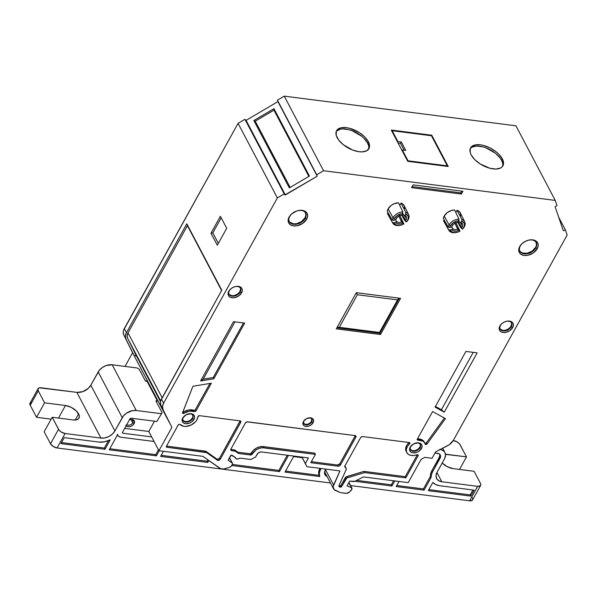 <?xml version="1.0" encoding="UTF-8"?>
<svg xmlns="http://www.w3.org/2000/svg" width="597" height="597" viewBox="0 0 597 597"><rect width="100%" height="100%" fill="white"/><g stroke="black" fill="none" stroke-linecap="round" stroke-linejoin="round"><path stroke-width="0.9" d="M392.214 220.002L387.274 211.353L392.214 220.002A9.015 6.112 -27.8 0 1 393.027 217.741L388.132 208.816A9.254 6.276 152.2 0 0 387.274 211.353L392.214 220.002L393.699 220.383A7.865 5.336 -27.8 0 1 394.371 218.592L393.027 217.741L388.132 208.816L391.139 205.443L393.945 203.808L398.483 202.786L402.856 211.875A9.015 6.112 152.2 0 0 393.027 217.741L388.132 208.816A9.254 6.276 152.2 0 0 387.274 211.353L388.132 208.816A9.254 6.276 152.2 0 1 398.483 202.786L402.856 211.875A9.015 6.112 152.2 0 0 393.027 217.741A9.015 6.112 -27.8 0 0 392.214 220.002L393.699 220.383A7.865 5.336 -27.8 0 1 394.371 218.592L393.027 217.741A9.015 6.112 -27.8 0 0 392.214 220.002L393.699 220.383L395.527 219.83A5.977 4.052 -27.8 0 1 397.214 217.204A5.977 4.052 -27.8 0 1 401.288 215.054A5.977 4.052 -27.8 0 1 401.915 214.95L402.729 213.48L400.259 213.98L396.789 215.83L394.371 218.592L393.027 217.741A9.015 6.112 152.2 0 1 402.856 211.875L402.729 213.48A7.865 5.336 152.2 0 0 394.371 218.592A7.865 5.336 -27.8 0 0 393.699 220.383L395.527 219.83L396.386 218.136L398.811 216.017L401.915 214.95L402.856 211.875L402.729 213.48A7.865 5.336 152.2 0 0 394.371 218.592M448.302 227.188L443.362 218.532L448.302 227.188A9.015 6.112 -27.8 0 1 449.116 224.927L444.22 216.002A9.254 6.276 152.2 0 0 443.362 218.532L448.302 227.188L449.787 227.561A7.865 5.336 -27.8 0 1 450.459 225.77L449.116 224.927L444.22 216.002L447.228 212.622L451.548 210.442L454.571 209.965L458.944 219.062A9.015 6.112 152.2 0 0 449.116 224.927L444.22 216.002A9.254 6.276 152.2 0 0 443.362 218.532L444.22 216.002A9.254 6.276 152.2 0 1 454.571 209.965L458.944 219.062A9.015 6.112 152.2 0 0 449.116 224.927A9.015 6.112 -27.8 0 0 448.302 227.188L449.787 227.561L451.616 227.009A5.977 4.052 -27.8 0 1 453.302 224.39A5.977 4.052 -27.8 0 1 457.377 222.241A5.977 4.052 -27.8 0 1 457.996 222.136L458.817 220.666L456.339 221.159L452.877 223.017L450.459 225.77L449.116 224.927A9.015 6.112 -27.8 0 0 448.302 227.188L449.787 227.561A7.865 5.336 -27.8 0 1 450.459 225.77L449.116 224.927A9.015 6.112 152.2 0 1 458.944 219.062L458.817 220.666A7.865 5.336 152.2 0 0 450.459 225.77A7.865 5.336 -27.8 0 0 449.787 227.561L451.616 227.009L453.153 224.532L454.899 223.203L457.996 222.136L458.944 219.062L458.817 220.666A7.865 5.336 152.2 0 0 450.459 225.77M289.761 222.114L293.411 223.83L296.664 223.681L301.545 221.577L304.977 217.905A9.186 6.231 152.2 0 1 296.776 223.659A9.186 6.231 152.2 0 1 289.142 221.248A9.186 6.231 152.2 0 0 296.776 223.659A9.186 6.231 152.2 0 0 304.977 217.905L305.239 218.368A9.209 6.246 152.2 0 1 293.642 224.3A9.209 6.246 152.2 0 1 289.724 216.375A9.209 6.246 -27.8 0 1 291.493 214.084L289.724 216.375A9.209 6.246 152.2 0 0 293.642 224.3A9.209 6.246 152.2 0 0 305.239 218.368L306.604 219.241A10.365 7.03 -27.8 0 1 293.56 225.912A10.365 7.03 -27.8 0 1 289.149 217.002L289.724 216.375A9.209 6.246 152.2 0 0 289.247 221.487A9.209 6.246 152.2 0 0 296.836 224.166A9.209 6.246 152.2 0 0 305.239 218.368L306.604 219.241L302.731 223.382L297.224 225.748L293.56 225.912L290.545 224.89L288.657 222.838L288.164 220.069L289.724 216.375A9.209 6.246 -27.8 0 1 291.493 214.084L296.619 211.017L300.41 210.256L303.813 210.696L305.209 211.345L307.104 213.398L307.589 216.174L306.604 219.241A10.365 7.03 -27.8 0 1 293.56 225.912A10.365 7.03 -27.8 0 1 289.149 217.002A10.365 7.03 -27.8 0 1 291.321 214.241A10.365 7.03 -27.8 0 1 298.388 210.525A10.365 7.03 -27.8 0 1 306.604 219.241L304.977 217.905L305.858 215.189L305.418 212.733M520.308 245.912A9.209 6.246 152.2 0 0 524.226 253.837A9.209 6.246 152.2 0 0 535.822 247.897L537.181 248.77A10.365 7.03 -27.8 0 1 524.136 255.449A10.365 7.03 -27.8 0 1 519.733 246.539L520.308 245.912A9.209 6.246 152.2 0 0 519.823 251.016A9.209 6.246 152.2 0 0 527.42 253.703A9.209 6.246 152.2 0 0 535.822 247.897L537.181 248.77L533.315 252.912L527.808 255.285L524.136 255.449L521.129 254.426L519.233 252.374L518.741 249.606L520.308 245.912A9.209 6.246 -27.8 0 1 522.077 243.613A9.209 6.246 -27.8 0 0 520.308 245.912A9.209 6.246 152.2 0 0 524.226 253.837A9.209 6.246 152.2 0 0 535.822 247.897L537.181 248.77A10.365 7.03 -27.8 0 1 524.136 255.449A10.365 7.03 -27.8 0 1 519.733 246.539A10.365 7.03 -27.8 0 1 521.905 243.777A10.365 7.03 -27.8 0 1 528.972 240.054A10.365 7.03 -27.8 0 1 537.181 248.77L538.173 245.703L537.681 242.934L535.785 240.882L532.778 239.86L529.114 240.024L525.345 241.352L522.047 243.643L520.308 245.912A9.209 6.246 -27.8 0 1 522.077 243.613M183.324 417.37A5.515 3.739 152.2 0 0 185.667 422.109A5.515 3.739 152.2 0 0 192.6 418.557L193.965 419.43A6.664 4.515 -27.8 0 1 185.577 423.721A6.664 4.515 -27.8 0 1 182.749 417.997L183.324 417.37A5.515 3.739 152.2 0 0 183.033 420.43A5.515 3.739 152.2 0 0 187.577 422.027A5.515 3.739 152.2 0 0 192.6 418.557L193.965 419.43L191.473 422.094L189.159 423.28L185.577 423.721L183.645 423.064L182.428 421.751L182.107 419.967L183.324 417.37A5.515 3.739 -27.8 0 1 184.316 416.057A5.515 3.739 -27.8 0 0 183.324 417.37A5.515 3.739 152.2 0 0 185.667 422.109A5.515 3.739 152.2 0 0 192.6 418.557L193.965 419.43A6.664 4.515 -27.8 0 1 185.577 423.721A6.664 4.515 -27.8 0 1 182.749 417.997A6.664 4.515 -27.8 0 1 184.145 416.221A6.664 4.515 -27.8 0 1 188.682 413.825A6.664 4.515 -27.8 0 1 193.965 419.43L194.6 417.46L194.286 415.676L193.07 414.363L191.13 413.706L186.354 414.661L183.324 417.37A5.515 3.739 -27.8 0 1 184.316 416.057M410.788 446.504A5.515 3.739 152.2 0 0 413.131 451.242A5.515 3.739 152.2 0 0 420.064 447.698L421.43 448.571A6.664 4.515 -27.8 0 1 413.042 452.862A6.664 4.515 -27.8 0 1 410.214 447.131L410.788 446.504A5.515 3.739 152.2 0 0 410.497 449.563A5.515 3.739 152.2 0 0 415.042 451.168A5.515 3.739 152.2 0 0 420.064 447.698L421.43 448.571L418.937 451.228L416.624 452.414L413.042 452.862L411.109 452.205L409.893 450.884L409.572 449.101L410.788 446.504A5.515 3.739 -27.8 0 1 411.781 445.19A5.515 3.739 -27.8 0 0 410.788 446.504A5.515 3.739 152.2 0 0 413.131 451.242A5.515 3.739 152.2 0 0 420.064 447.698L421.43 448.571A6.664 4.515 -27.8 0 1 413.042 452.862A6.664 4.515 -27.8 0 1 410.214 447.131A6.664 4.515 -27.8 0 1 411.609 445.355A6.664 4.515 -27.8 0 1 416.146 442.967A6.664 4.515 -27.8 0 1 421.43 448.571L422.064 446.593L421.751 444.817L420.534 443.496L418.594 442.84L413.818 443.795L410.788 446.504A5.515 3.739 -27.8 0 1 411.781 445.19M229.397 290.649A6.433 4.366 152.2 0 0 232.136 296.187A6.433 4.366 152.2 0 0 240.233 292.037L241.584 292.881A7.589 5.142 -27.8 0 1 232.032 297.769A7.589 5.142 -27.8 0 1 228.808 291.246L229.397 290.649A6.433 4.366 152.2 0 0 229.091 294.284A6.433 4.366 152.2 0 0 234.412 296.082A6.433 4.366 152.2 0 0 240.233 292.037L241.584 292.881L238.748 295.918L234.718 297.649L232.032 297.769L229.83 297.022L228.442 295.522L228.084 293.493L229.397 290.649A6.433 4.366 -27.8 0 1 231.069 288.642A6.433 4.366 -27.8 0 0 229.397 290.649A6.433 4.366 152.2 0 0 232.136 296.187A6.433 4.366 152.2 0 0 240.233 292.037L241.584 292.881A7.589 5.142 -27.8 0 1 232.032 297.769A7.589 5.142 -27.8 0 1 228.808 291.246A7.589 5.142 -27.8 0 1 230.927 288.761A7.589 5.142 -27.8 0 1 234.882 286.672A7.589 5.142 -27.8 0 1 241.584 292.881L242.307 290.635L241.949 288.612L240.561 287.105L238.36 286.359L235.673 286.478L232.92 287.455L230.509 289.127L229.397 290.649A6.433 4.366 -27.8 0 1 231.069 288.642M304.015 420.93A4.589 3.112 152.2 0 0 305.97 424.877A4.589 3.112 152.2 0 0 311.738 421.922L313.089 422.766A5.739 3.888 -27.8 0 1 305.865 426.459A5.739 3.888 -27.8 0 1 303.433 421.527L304.015 420.93A4.589 3.112 152.2 0 0 303.798 423.519A4.589 3.112 152.2 0 0 307.589 424.803A4.589 3.112 152.2 0 0 311.738 421.922L313.089 422.766L310.947 425.057L308.955 426.079L305.865 426.459L304.201 425.9L303.157 424.758L303.06 422.385L304.015 420.93A4.589 3.112 -27.8 0 1 305.171 419.534A4.589 3.112 -27.8 0 0 304.015 420.93A4.589 3.112 152.2 0 0 305.97 424.877A4.589 3.112 152.2 0 0 311.738 421.922L313.089 422.766A5.739 3.888 -27.8 0 1 305.865 426.459A5.739 3.888 -27.8 0 1 303.433 421.527A5.739 3.888 -27.8 0 1 305.03 419.646A5.739 3.888 -27.8 0 1 308.022 418.072A5.739 3.888 -27.8 0 1 313.089 422.766L313.634 421.072L313.365 419.534L312.313 418.4L310.649 417.833L306.537 418.661L304.015 420.93A4.589 3.112 -27.8 0 1 305.171 419.534M500.487 325.372A6.433 4.366 152.2 0 0 503.219 330.91A6.433 4.366 152.2 0 0 511.323 326.76L512.674 327.604A7.589 5.142 -27.8 0 1 503.122 332.492A7.589 5.142 -27.8 0 1 499.898 325.969L500.487 325.372A6.433 4.366 152.2 0 0 500.182 329.007A6.433 4.366 152.2 0 0 505.502 330.805A6.433 4.366 152.2 0 0 511.323 326.76L512.674 327.604L509.838 330.641L505.808 332.372L503.122 332.492L500.92 331.745L499.532 330.245L499.174 328.216L500.487 325.372A6.433 4.366 -27.8 0 1 502.159 323.365A6.433 4.366 -27.8 0 0 500.487 325.372A6.433 4.366 152.2 0 0 503.219 330.91A6.433 4.366 152.2 0 0 511.323 326.76L512.674 327.604A7.589 5.142 -27.8 0 1 503.122 332.492A7.589 5.142 -27.8 0 1 499.898 325.969A7.589 5.142 -27.8 0 1 502.017 323.484A7.589 5.142 -27.8 0 1 505.972 321.395A7.589 5.142 -27.8 0 1 512.674 327.604L513.398 325.358L513.039 323.335L511.651 321.828L509.45 321.082L506.763 321.201L504.002 322.179L501.592 323.85L500.487 325.372A6.433 4.366 -27.8 0 1 502.159 323.365M344.79 466.376L345.275 467.302A3.701 2.507 -27.8 0 1 346.051 468.07A3.701 2.507 -27.8 0 1 346.021 469.951L346.185 468.406L345.275 467.302A1.851 1.254 -27.8 0 1 344.879 466.921A1.851 1.254 -27.8 0 1 344.962 465.854L360.521 437.788A1.851 1.254 -27.8 0 1 362.849 436.594L409.4 442.556A1.112 0.754 -27.8 0 1 409.87 443.511L409.363 442.549L409.87 443.511A1.112 0.754 -27.8 0 1 409.609 443.825L408.975 442.623A1.112 0.754 152.2 0 0 409.087 442.511A1.112 0.754 152.2 0 1 408.975 442.623A1.112 0.754 152.2 0 0 409.087 442.511M166.503 446.093L205.532 451.16L216.741 458.996L218.286 459.1L219.659 458.018L220.293 459.22L240.681 422.437A1.851 1.254 -27.8 0 0 240.763 421.37A1.851 1.254 -27.8 0 0 239.897 420.848L199.405 415.661A1.112 0.754 -27.8 0 0 197.905 416.713L199.405 415.661A1.112 0.754 -27.8 0 0 197.905 416.713A10.179 6.903 -27.8 0 1 196.92 419.81A10.179 6.903 -27.8 0 1 188.645 425.982A10.179 6.903 -27.8 0 1 180.055 424.46L183.682 426.303L186.077 426.422L191.182 425.019L195.48 421.818L196.92 419.81L197.905 416.713A10.179 6.903 -27.8 0 1 196.92 419.81A10.179 6.903 -27.8 0 1 188.645 425.982A10.179 6.903 -27.8 0 1 180.055 424.46A1.112 0.754 -27.8 0 0 178.219 424.967L179.122 424.288L180.055 424.46A1.112 0.754 -27.8 0 0 178.219 424.967L166.384 446.302A1.112 0.754 -27.8 0 0 166.339 446.944L166.384 446.302A1.112 0.754 -27.8 0 0 166.861 447.257L166.369 446.332L166.861 447.257A1.112 0.754 -27.8 0 1 166.339 446.944L166.861 447.257L166.369 446.332M520.345 251.643L522.562 253.038L527.248 253.218L532.128 251.113L535.561 247.442A9.186 6.231 152.2 0 1 527.36 253.188A9.186 6.231 152.2 0 1 519.718 250.785A9.186 6.231 152.2 0 0 527.36 253.188A9.186 6.231 152.2 0 0 535.561 247.442L535.822 247.897L536.434 244.725L536.002 242.263M182.839 420.012L184.577 421.445L187.376 421.549L190.294 420.295L192.338 418.101A5.485 3.724 152.2 0 1 187.518 421.519A5.485 3.724 152.2 0 1 182.936 420.184A5.485 3.724 152.2 0 0 187.518 421.519A5.485 3.724 152.2 0 0 192.338 418.101L192.6 418.557L192.861 416.475L192.607 415.012M410.303 449.145L412.042 450.578L414.84 450.683L417.758 449.429L419.803 447.235A5.485 3.724 152.2 0 1 414.982 450.653A5.485 3.724 152.2 0 1 410.4 449.325A5.485 3.724 152.2 0 0 414.982 450.653A5.485 3.724 152.2 0 0 419.803 447.235L420.064 447.698L420.333 445.616L420.072 444.146M229.33 294.493L231.882 295.694L234.158 295.59L237.569 294.12L239.972 291.552A6.425 4.358 152.2 0 1 234.352 295.552A6.425 4.358 152.2 0 1 228.979 294.03A6.425 4.358 152.2 0 0 234.352 295.552A6.425 4.358 152.2 0 0 239.972 291.552L240.546 288.754M303.552 423.027L305.007 424.221L307.336 424.31L309.768 423.266L311.477 421.437A4.575 3.104 152.2 0 1 307.53 424.273A4.575 3.104 152.2 0 1 303.694 423.266A4.575 3.104 152.2 0 0 307.53 424.273A4.575 3.104 152.2 0 0 311.477 421.437L311.694 418.863M500.42 329.216L502.972 330.417L505.249 330.313L508.659 328.843L511.062 326.275A6.425 4.358 152.2 0 1 505.443 330.275A6.425 4.358 152.2 0 1 500.07 328.753A6.425 4.358 152.2 0 0 505.443 330.275A6.425 4.358 152.2 0 0 511.062 326.275L511.636 323.477M502.487 162.548L501.547 160.242A18.507 9.448 29 0 1 502.48 166.488A18.507 9.448 29 0 0 501.547 160.242L502.316 158.847A18.507 9.448 -151 0 1 502.92 165.824A18.507 9.448 -151 0 1 487.667 167.585A18.507 9.448 -151 0 1 471.16 154.862A18.507 9.448 -151 0 1 470.555 147.884A18.507 9.448 -151 0 1 485.809 146.123A18.507 9.448 -151 0 1 502.316 158.847L498.711 154.093L496.174 151.832L490.122 147.959L483.563 145.444L480.398 144.825L474.921 144.974L471.242 146.937L470.264 148.511L470.22 152.548L471.16 154.862L474.772 159.615L480.204 163.951L489.913 168.264L495.995 169.048L500.667 167.966L502.241 166.772L503.562 163.302L502.316 158.847A18.507 9.448 -151 0 1 493.077 168.884A18.507 9.448 -151 0 1 471.16 154.862A18.507 9.448 -151 0 1 480.398 144.825A18.507 9.448 -151 0 1 502.316 158.847L501.547 160.242L500.01 157.854L495.398 153.22L486.077 147.892L482.794 146.832L476.712 146.056L472.04 147.131L470.473 148.325M368.498 145.392L367.565 143.079A18.507 9.448 29 0 1 368.491 149.325A18.507 9.448 29 0 0 367.565 143.079L368.334 141.69A18.507 9.448 -151 0 1 368.939 148.66A18.507 9.448 -151 0 1 353.685 150.422A18.507 9.448 -151 0 1 337.171 137.698A18.507 9.448 -151 0 1 336.566 130.721A18.507 9.448 -151 0 1 351.827 128.967A18.507 9.448 -151 0 1 368.334 141.69L364.722 136.929L359.29 132.594L349.573 128.28L346.417 127.661L340.939 127.81L337.253 129.773L336.275 131.347L336.238 135.392L338.708 140.086L343.32 144.72L352.648 150.048L359.088 151.728L362.006 151.884L366.677 150.802L369.23 148.034L369.573 146.138L368.334 141.69A18.507 9.448 -151 0 1 359.088 151.728A18.507 9.448 -151 0 1 337.171 137.698A18.507 9.448 -151 0 1 346.417 127.661A18.507 9.448 -151 0 1 368.334 141.69L367.565 143.079L363.954 138.325L361.416 136.056L352.088 130.736L348.805 129.676L342.723 128.892L340.163 129.206L336.484 131.168M562.575 228.532L555.068 206.674L557.008 205.547L555.247 200.413L515.95 125.818L284.247 96.139L515.95 125.818L555.247 200.413L323.544 170.735L284.247 96.139L515.95 125.818L555.247 200.413L323.544 170.735L316.701 174.764L277.404 100.169L284.247 96.139L277.404 100.169L284.247 96.139L323.544 170.735L316.701 174.764L277.404 100.169L317.216 176.212L278.105 101.423M397.393 217.039A4.843 3.284 152.2 0 0 396.527 218.181A4.843 3.284 152.2 0 1 397.393 217.039A4.843 3.284 152.2 0 0 396.527 218.181A4.843 3.284 -27.8 0 0 396.259 218.771L395.527 219.83L396.259 218.771A4.843 3.284 -27.8 0 1 396.527 218.181A4.843 3.284 -27.8 0 0 396.259 218.771L395.527 219.83A5.977 4.052 -27.8 0 1 401.915 214.95L402.729 213.48M398.714 216.077L401.624 221.868A4.843 3.284 -27.8 0 1 396.468 221.211L395.677 219.614M402.132 214.562L404.684 219.226A4.843 3.284 152.2 0 0 404.87 216.398A4.843 3.284 152.2 0 0 403.945 215.48L404.841 215.33A5.977 4.052 -27.8 0 1 406.027 220.084A5.977 4.052 -27.8 0 1 405.333 221.084L406.348 222.002L407.273 220.838L408.311 218.398L408.117 216.129L405.654 213.86L404.841 215.33L406.52 217.278L406.55 218.644L406.027 220.084L404.684 219.226A4.843 3.284 152.2 0 0 403.945 215.48L404.841 215.33A5.977 4.052 -27.8 0 1 406.027 220.084L404.684 219.226L402.132 214.562L404.684 219.226A4.843 3.284 -27.8 0 1 404.311 219.8L401.617 215.002M453.481 224.226A4.843 3.284 152.2 0 0 452.616 225.367A4.843 3.284 152.2 0 1 453.481 224.226A4.843 3.284 152.2 0 0 452.616 225.367A4.843 3.284 -27.8 0 0 452.347 225.957L451.616 227.009L452.347 225.957A4.843 3.284 -27.8 0 1 452.616 225.367A4.843 3.284 -27.8 0 0 452.347 225.957L451.616 227.009A5.977 4.052 -27.8 0 1 457.996 222.136L458.817 220.666M454.802 223.256L457.712 229.054A4.843 3.284 -27.8 0 1 452.556 228.39L451.765 226.8M458.22 221.748L460.772 226.412A4.843 3.284 152.2 0 0 460.951 223.584A4.843 3.284 152.2 0 0 460.026 222.666L460.929 222.509A5.977 4.052 -27.8 0 1 462.108 227.263A5.977 4.052 -27.8 0 1 461.414 228.263L462.436 229.181L463.362 228.024L464.391 225.584L464.205 223.315L461.742 221.039L460.929 222.509L462.608 224.465L462.638 225.823L462.108 227.263L460.772 226.412A4.843 3.284 152.2 0 0 460.026 222.666L460.929 222.509A5.977 4.052 -27.8 0 1 462.108 227.263L460.772 226.412L458.22 221.748L460.772 226.412A4.843 3.284 -27.8 0 1 460.399 226.987L457.705 222.188M126.788 424.557A3.679 2.5 152.2 0 0 129.892 424.967A3.679 2.5 152.2 0 0 132.78 422.766A3.679 2.5 -27.8 0 0 130.071 419.631A3.679 2.5 -27.8 0 1 132.922 420.616A3.679 2.5 -27.8 0 1 132.78 422.766L131.034 419.587L132.78 422.766A3.679 2.5 152.2 0 1 129.892 424.967A3.679 2.5 152.2 0 1 126.788 424.557A3.679 2.5 152.2 0 0 129.892 424.967A3.679 2.5 152.2 0 0 132.78 422.766L134.116 423.624A4.813 3.261 -27.8 0 1 130.168 426.549A4.813 3.261 -27.8 0 1 126.109 425.78A4.813 3.261 -27.8 0 0 130.168 426.549A4.813 3.261 -27.8 0 0 134.116 423.624L132.325 425.549L129.765 426.646L127.31 426.549L125.788 425.295M51.133 419.161L36.559 417.296L44.581 402.826L38.245 390.789L30.223 405.266L36.559 417.296L44.581 402.826L38.245 390.789L30.223 405.266L36.559 417.296L51.133 419.161L36.559 417.296L44.581 402.826L65.461 405.497L58.491 418.064L65.461 405.497A11.104 5.671 -151 0 1 78.61 413.915L75.229 420.012L78.61 413.915A11.104 5.671 -151 0 1 78.976 418.101A11.104 5.671 -151 0 1 73.065 419.937L52.185 417.258L44.163 431.735L50.506 443.765L58.528 429.295L52.185 417.258L44.163 431.735L50.506 443.765A5.552 2.836 29 0 0 57.081 447.974L65.103 433.497L61.237 432.019L58.984 430.004L52.185 417.258L44.163 431.735L50.506 443.765L58.528 429.295L52.185 417.258L73.065 419.937L76.356 419.84L78.558 418.669L79.356 416.587L79.17 415.296L76.446 411.057L71.297 407.378L65.461 405.497A11.104 5.671 -151 0 1 78.61 413.915L75.229 420.012M563.695 230.651L565.381 229.912L567.15 235.046L565.381 229.912L563.695 230.651L565.381 229.912L567.15 235.046L453.369 440.31A11.104 7.53 -27.8 0 1 447.362 445.862L435.616 451.877L432.064 458.28L424.9 457.362L432.064 458.28L435.616 451.877L449.22 444.75L453.369 440.31A11.104 7.53 -27.8 0 1 447.362 445.862L435.616 451.877L432.064 458.28L424.9 457.362L421.169 459.265L424.9 457.362L421.169 459.265L408.214 482.645L421.169 459.265L408.214 482.645L363.543 476.921L408.214 482.645L363.543 476.921L354.693 481.331A1.851 1.254 -27.8 0 1 353.394 481.585L349.663 481.107L347.044 485.839L349.663 481.107L354.693 481.331A1.851 1.254 -27.8 0 1 353.394 481.585L349.663 481.107L347.044 485.839L351.446 487.704L348.797 482.674L351.446 487.704A1.851 1.254 -27.8 0 1 351.932 488.137A1.851 1.254 -27.8 0 1 351.857 489.197L349.663 491.883A3.701 2.507 -27.8 0 1 345.715 493.338L341.044 492.741A3.701 2.507 -27.8 0 1 340.29 492.54L335.484 490.51A7.403 5.022 -27.8 0 1 333.529 488.786A7.403 5.022 -27.8 0 1 333.596 485.025L339.954 470.921L306.925 466.69L301.881 457.101L306.925 466.69L339.954 470.921L333.133 486.727L334.126 489.6L340.29 492.54A3.701 2.507 -27.8 0 0 341.044 492.741A3.701 2.507 -27.8 0 1 340.29 492.54L335.484 490.51A7.403 5.022 -27.8 0 1 333.596 485.025L339.954 470.921L306.925 466.69L301.881 457.101M154.071 441.474L120.781 437.213A6.388 4.328 -27.8 0 1 117.549 434.765L118.669 436.407L120.781 437.213L154.071 441.474L120.781 437.213A6.388 4.328 -27.8 0 1 117.803 435.414A6.388 4.328 -27.8 0 1 117.549 434.765L109.214 449.802L156.414 455.847L155.772 454.63L109.796 448.743L155.772 454.63L158.451 449.795M61.498 442.556L104.356 448.048L61.498 442.556L104.356 448.048L108.482 440.616L104.356 448.048L104.997 449.265L110.229 439.832A16.38 11.104 -27.8 0 1 98.736 442.056L64.23 437.638L60.916 443.616L104.997 449.265L110.229 439.832A16.38 11.104 -27.8 0 1 98.736 442.056L64.23 437.638L60.916 443.616L104.997 449.265L110.229 439.832L104.4 441.825L98.736 442.056L64.23 437.638L60.916 443.616L104.997 449.265L104.356 448.048L108.482 440.616M186.809 223.845L187.436 225.666L186.809 223.845L187.436 225.666L128.004 332.887L162.175 397.759L128.004 332.887A9.254 6.276 152.2 0 0 127.557 338.096L135.668 354.499L134.75 356.834L132.601 352.737L125.012 366.424L132.601 352.737L123.758 334.85L125.907 338.939L125.385 335.977L126.445 332.686L124.288 328.596A11.104 7.53 152.2 0 0 123.758 334.85L134.75 356.834L125.907 338.939A11.104 7.53 -27.8 0 1 126.445 332.686L186.794 223.815L221.778 290.232L160.705 400.751L160.369 402.385L160.899 405.356L171.899 427.34L158.936 450.713L202.868 456.339L220.666 468.697L223.688 468.966L229.061 467.496A3.701 2.507 -27.8 0 0 231.949 465.287L232.584 463.675L229.435 457.795L232.211 463.078A1.851 1.254 -27.8 0 1 232.494 463.391A1.851 1.254 -27.8 0 1 232.412 464.451L231.949 465.287A3.701 2.507 -27.8 0 1 229.061 467.496L230.763 466.623L232.412 464.451L278.851 470.399L287.261 455.227M163.451 451.295L160.623 456.392L163.451 451.295L160.623 456.392L207.786 462.429L207.144 461.212L161.212 455.332L207.144 461.212L207.875 459.891M285.567 471.048L319.096 475.346L285.567 471.048L319.096 475.346L318.679 472.346L319.873 468.346M428.87 489.615L470.175 494.906L470.817 496.122L474.13 490.144L439.623 485.719L435.735 484.592L432.877 482.398L428.288 490.674L470.817 496.122L474.13 490.144L439.623 485.719A16.38 11.104 -27.8 0 1 432.877 482.398L428.288 490.674L470.817 496.122L474.13 490.144L439.623 485.719A16.38 11.104 -27.8 0 1 432.877 482.398L428.288 490.674L470.817 496.122L470.175 494.906L428.87 489.615L470.175 494.906L472.899 489.98M480.607 485.428L472.585 499.898A5.552 2.836 -151 0 1 469.63 500.816A5.552 2.836 -151 0 0 472.406 497.808L472.779 499.137L472.376 500.182L469.63 500.816L477.652 486.346A5.552 2.836 -151 0 0 480.428 483.331L480.801 484.667L480.406 485.712L477.652 486.346A5.552 2.836 -151 0 0 480.607 485.428A5.552 2.836 -151 0 0 480.428 483.331L474.085 471.302L453.213 468.623L474.085 471.302L480.428 483.331L474.085 471.302L453.213 468.623A11.104 5.671 -151 0 1 442.19 463.026L447.377 466.742L453.213 468.623A11.104 5.671 -151 0 1 442.19 463.026M445.474 454.175A11.104 5.671 -151 0 1 445.608 454.19L445.474 454.175A11.104 5.671 -151 0 1 445.608 454.19L466.481 456.862L459.511 469.436M453.22 440.579L453.571 440.623A5.552 2.836 -151 0 1 460.145 444.832L466.481 456.862L445.504 454.369M122.504 432.288L129.989 418.788L122.504 432.288L122.975 433.243L151.668 436.914L122.975 433.243A1.112 0.754 -27.8 0 1 122.504 432.288L122.975 433.243A1.112 0.754 -27.8 0 1 122.504 432.288L129.989 418.788A0.925 0.627 -27.8 0 1 131.153 418.191L156.862 421.482L131.153 418.191L129.989 418.788A0.925 0.627 -27.8 0 1 131.153 418.191L156.862 421.482L162.1 412.691L155.892 400.9L157.071 401.05L155.892 400.9L162.1 412.691L156.862 421.482L162.1 412.691L161.183 413.691L136.25 410.497L112.169 364.782A11.104 7.53 152.2 0 0 98.192 371.931L122.273 417.654A11.104 7.53 -27.8 0 1 136.25 410.497L112.169 364.782L137.094 367.968L139.288 369.371L145.496 381.162L139.288 369.371L137.094 367.968L139.288 369.371L145.496 381.162L147.078 381.371M356.64 480.361L391.341 484.809L356.64 480.361L391.341 484.809L393.572 480.772L391.341 484.809L391.983 486.025L394.804 480.928M399.012 481.466L396.192 486.562L399.012 481.466L396.192 486.562L424.071 490.137L423.43 488.913L396.781 485.503L423.43 488.913L430.415 476.324L430.78 473.414L432.012 470.429L439.377 457.145L439.899 454.615M58.491 418.064L65.461 405.497L44.581 402.826L38.245 390.789A5.552 2.836 -151 0 1 38.066 388.699A5.552 2.836 -151 0 1 41.014 387.781L76.849 392.371A11.104 7.53 152.2 0 0 90.826 385.214L98.192 371.931L122.273 417.654L114.908 430.937L90.826 385.214L99.274 370.327L102.341 367.491L106.191 365.521L112.169 364.782L137.094 367.968L112.169 364.782A11.104 7.53 152.2 0 0 98.192 371.931L122.273 417.654L114.908 430.937A11.104 7.53 -27.8 0 1 100.938 438.094L76.849 392.371L82.826 391.625L88.341 388.319L90.826 385.214L98.192 371.931M38.066 388.699L30.044 403.169A5.552 2.836 29 0 0 30.223 405.266L29.954 403.356L31.35 402.296M155.772 454.63L156.414 455.847L109.214 449.802L117.549 434.765L109.214 449.802L156.414 455.847L159.235 450.757L156.414 455.847L155.772 454.63L109.796 448.743M231.823 465.511L279.493 471.615L231.823 465.511L279.493 471.615L278.851 470.399L232.42 464.451L278.851 470.399L279.493 471.615L288.493 455.384L279.493 471.615L278.851 470.399M207.144 461.212L207.786 462.429L160.623 456.392L207.786 462.429L208.823 460.556L207.786 462.429L207.144 461.212L161.212 455.332M320.985 468.488L320.179 470.287L320.985 468.488L320.179 470.287L319.544 469.085A13.694 9.283 -27.8 0 0 319.096 475.346L319.731 476.548L284.985 472.1L293.582 456.586L302.186 457.69L293.582 456.586L284.985 472.1L319.731 476.548A13.694 9.283 -27.8 0 1 320.179 470.287L319.544 469.085A13.694 9.283 -27.8 0 0 319.096 475.346L319.731 476.548L284.985 472.1L293.582 456.586L302.186 457.69M156.862 421.482L162.1 412.691L161.183 413.691L136.25 410.497L132.325 410.676L126.422 413.214L123.355 416.049L114.908 430.937L90.826 385.214L114.908 430.937L112.43 434.041L108.9 436.489L104.863 437.914L100.938 438.094L76.849 392.371A11.104 7.53 152.2 0 0 90.826 385.214M31.91 402.214A5.552 2.836 29 0 0 30.223 405.266L38.245 390.789L37.977 388.886L39.372 387.826L76.849 392.371L100.938 438.094L65.103 433.497A5.552 2.836 -151 0 1 58.528 429.295L50.506 443.765A5.552 2.836 29 0 0 57.081 447.974L53.215 446.496L50.506 443.765M469.63 500.816L477.652 486.346L441.817 481.757L477.652 486.346L469.63 500.816L350.581 485.57M330.477 482.988L57.081 447.974L330.477 482.988L57.081 447.974L65.103 433.497A5.552 2.836 -151 0 1 58.528 429.295M477.652 486.346L441.817 481.757L436.944 472.496L441.817 481.757A11.104 7.53 -27.8 0 1 436.623 478.578A11.104 7.53 -27.8 0 1 437.101 472.205L444.466 458.921L445.526 455.63L445.004 452.668L444.161 451.444L441.481 449.765L439.743 449.369M453.571 440.623L457.429 442.101L459.683 444.116L466.481 456.862L460.145 444.832A5.552 2.836 -151 0 0 453.571 440.623M440.325 449.466A11.104 7.53 -27.8 0 1 444.944 452.548A11.104 7.53 -27.8 0 1 444.466 458.921L437.101 472.205L444.466 458.921A11.104 7.53 -27.8 0 0 440.325 449.466M327.104 476.548L324.723 474.122L325.029 470.518A8.142 5.522 -27.8 0 0 327.074 476.533A8.142 5.522 -27.8 0 1 324.955 474.652A8.142 5.522 -27.8 0 1 325.029 470.518L325.678 469.093M391.341 484.809L391.983 486.025L354.827 481.264L391.983 486.025L391.341 484.809L393.572 480.772M396.781 485.503L423.43 488.913L430.415 476.324L431.064 477.525L424.071 490.137L396.192 486.562L424.071 490.137L423.43 488.913L430.415 476.324A16.395 11.119 -27.8 0 1 432.012 470.429L432.661 471.637L440.026 458.354A5.828 3.948 -27.8 0 0 437.549 453.339L434.982 453.011L437.549 453.339A5.828 3.948 -27.8 0 1 440.258 454.981A5.828 3.948 -27.8 0 1 440.026 458.354L439.377 457.145A5.813 3.94 152.2 0 0 439.855 454.421A5.813 3.94 152.2 0 1 439.377 457.145L440.026 458.354L439.377 457.145L432.012 470.429L432.661 471.637L440.579 456.623L440.302 455.071L439.235 453.914L434.982 453.011M439.377 457.145L432.012 470.429A16.395 11.119 -27.8 0 0 430.415 476.324L431.064 477.525A16.38 11.104 -27.8 0 1 432.661 471.637L431.43 474.615L431.064 477.525A16.38 11.104 -27.8 0 1 432.661 471.637L440.026 458.354M397.901 141.549L392.192 130.721L431.452 135.75L447.302 165.832L408.042 160.802L402.333 149.974L405.759 150.407L401.326 141.989L397.901 141.549L392.192 130.721L431.452 135.75L447.302 165.832L408.042 160.802L402.333 149.974L405.759 150.407L401.326 141.989L397.901 141.549L397.602 142.086L397.901 141.549L392.192 130.721L431.452 135.75L447.302 165.832L408.042 160.802L402.333 149.974L405.759 150.407L401.326 141.989L397.901 141.549L397.602 142.086M339.305 327.313L379.498 332.454L397.55 299.895L357.357 294.746L339.305 327.313L379.498 332.454L398.811 298.119L397.55 299.895L357.357 294.746L339.305 327.313L379.498 332.454L397.55 299.895L357.357 294.746L339.305 327.313L337.141 327.298M100.938 438.094L65.103 433.497L100.938 438.094A11.104 7.53 -27.8 0 0 114.908 430.937M441.817 481.757L438.594 480.66L436.564 478.458L436.041 475.496L437.101 472.205A11.104 7.53 -27.8 0 0 441.817 481.757L436.944 472.496M423.43 488.913L424.071 490.137L431.064 477.525L430.415 476.324M320.179 470.287L319.313 473.548L319.731 476.548A13.694 9.283 -27.8 0 1 320.179 470.287L319.544 469.085M391.893 131.258L392.192 130.721M447.011 166.354L447.302 165.832M431.459 135.765L431.758 135.228L431.459 135.765L431.758 135.228L448.243 166.511L407.736 161.324L408.042 160.802L407.751 161.324L391.251 130.042L431.758 135.228L448.243 166.511L407.736 161.324L391.251 130.042L431.758 135.228L448.243 166.511L407.736 161.324L408.042 160.802M402.035 150.511L402.333 149.974M404.147 150.205L400.557 143.377L404.147 150.205L400.557 143.377L401.326 141.989L400.557 143.377L398.117 143.064L400.557 143.377L401.326 141.989M457.712 229.054L458.705 230.352L457.712 229.054A4.843 3.284 -27.8 0 1 452.556 228.39L451.81 229.472L449.996 230.017L452.519 232.24L455.227 232.584L458.25 231.934L459.712 231.263L458.705 230.352A5.992 4.067 -27.8 0 1 451.81 229.472L449.996 230.017L448.511 229.614A9.015 6.112 152.2 0 0 457.071 232.308L457.406 232.211A7.865 5.336 152.2 0 0 459.712 231.263L458.705 230.352L456.615 231.054L453.683 230.927L451.81 229.472L452.556 228.39A4.843 3.284 -27.8 0 0 457.712 229.054L458.705 230.352A5.992 4.067 -27.8 0 1 451.81 229.472L452.556 228.39M462.108 227.263A5.977 4.052 -27.8 0 1 461.414 228.263A5.977 4.052 -27.8 0 0 462.108 227.263L460.772 226.412A4.843 3.284 -27.8 0 1 460.399 226.987L462.436 229.181A7.865 5.336 152.2 0 0 461.742 221.039L460.929 222.509L460.026 222.666L458.824 220.532L460.026 222.666A4.843 3.284 152.2 0 1 460.772 226.412A4.843 3.284 -27.8 0 1 460.399 226.987L461.414 228.263L460.399 226.987M401.624 221.868L402.624 223.166L401.624 221.868A4.843 3.284 -27.8 0 1 396.468 221.211L395.721 222.285L393.908 222.83L396.43 225.054L399.139 225.397L402.162 224.748L403.624 224.076L402.624 223.166A5.992 4.067 -27.8 0 1 395.721 222.285L393.908 222.83L392.423 222.427A9.015 6.112 152.2 0 0 400.983 225.121L401.318 225.024A7.865 5.336 152.2 0 0 403.624 224.076L402.624 223.166L400.527 223.868L397.595 223.748L395.721 222.285L396.468 221.211A4.843 3.284 -27.8 0 0 401.624 221.868L402.624 223.166A5.992 4.067 -27.8 0 1 395.721 222.285L396.468 221.211M406.027 220.084A5.977 4.052 -27.8 0 1 405.333 221.084A5.977 4.052 -27.8 0 0 406.027 220.084L404.684 219.226A4.843 3.284 -27.8 0 1 404.311 219.8L406.348 222.002A7.865 5.336 152.2 0 0 405.654 213.86L404.841 215.33L403.945 215.48L402.736 213.345L403.945 215.48A4.843 3.284 152.2 0 1 404.684 219.226A4.843 3.284 -27.8 0 1 404.311 219.8L405.333 221.084L404.311 219.8M398.893 298.127L379.655 332.842L398.893 298.127L379.655 332.842L337.089 327.395L379.498 332.454M356.319 292.702L357.357 294.746M308.858 176.406L273.948 110.139L308.858 176.406L273.948 110.139L255.24 121.161L290.149 187.421M221.196 217.801L212.823 232.905L210.98 233.211L217.323 245.24L226.718 228.285L220.383 216.256L210.98 233.211L220.383 216.256L226.718 228.285L217.323 245.24L210.98 233.211L217.323 245.24L226.718 228.285L220.383 216.256L210.98 233.211L212.823 232.905L221.196 217.801L212.823 232.905L218.345 243.389M221.606 290.538L187.436 225.666L221.606 290.538L187.436 225.666L128.004 332.887L127.124 335.626L127.557 338.096L160.653 400.93L127.557 338.096L160.481 401.609L135.668 354.499L134.75 356.834L132.601 352.737L123.758 334.85L123.228 331.88L123.564 330.245L238.069 123.333L244.919 119.303L284.911 194.943L245.613 120.348L246.076 120.37L285.366 194.965L284.911 194.943L244.919 119.303L284.217 193.898L277.366 197.928L238.069 123.333L244.919 119.303L284.911 194.943L244.919 119.303L246.076 120.37L277.918 101.617L317.216 176.212L284.911 194.943L285.366 194.965L246.076 120.37L277.918 101.617L317.216 176.212L285.366 194.965L246.076 120.37L277.918 101.617M130.071 419.631A3.679 2.5 -27.8 0 1 132.78 422.766L134.116 423.624A4.813 3.261 -27.8 0 0 130.303 419.579A4.813 3.261 -27.8 0 0 129.407 419.833L131.243 419.452L133.474 419.96L134.549 421.527L134.116 423.624L132.78 422.766L131.034 419.587M229.435 457.795L232.211 463.078L228.114 460.175L230.584 455.72A0.925 0.627 -27.8 0 1 232.039 455.227L235.427 457.533L236.255 458.884L238.345 458.884L239.71 458.078A2.776 1.881 -27.8 0 1 235.576 458.265A2.776 1.881 -27.8 0 1 235.427 457.533L235.427 457.533A2.776 1.881 -27.8 0 0 236.875 459.056A2.776 1.881 -27.8 0 0 239.71 458.078L250.844 459.503L255.501 457.123L257.046 454.339A3.701 2.507 -27.8 0 1 261.702 451.959L308.44 457.944L305.358 463.511L306.925 466.69M461.414 228.263L462.653 229.024A9.015 6.112 152.2 0 0 464.72 221.785A9.015 6.112 152.2 0 0 461.839 219.435A9.015 6.112 152.2 0 1 462.653 229.024L462.436 229.181A7.865 5.336 152.2 0 0 461.742 221.039L460.929 222.509M405.333 221.084L406.564 221.845A9.015 6.112 152.2 0 0 408.632 214.607A9.015 6.112 152.2 0 0 405.751 212.248A9.015 6.112 152.2 0 1 406.564 221.845L406.348 222.002A7.865 5.336 152.2 0 0 405.654 213.86L404.841 215.33M219.659 458.018L240.046 421.236L240.681 422.437L220.293 459.22L240.681 422.437A1.851 1.254 -27.8 0 0 239.897 420.848L240.77 421.392L240.681 422.437L240.046 421.236L219.659 458.018L220.293 459.22L219.726 459.869L217.375 460.197L206.704 452.645L206.069 451.436L216.741 458.996A1.851 1.254 152.2 0 0 219.659 458.018L220.293 459.22A1.851 1.254 -27.8 0 1 217.375 460.197L216.741 458.996A1.851 1.254 152.2 0 0 219.659 458.018L240.225 420.684M251.733 452.541A9.254 6.276 -27.8 0 1 263.381 446.578L314.798 453.16L315.432 454.369L264.016 447.78L263.381 446.578A9.254 6.276 -27.8 0 0 251.733 452.541L252.367 453.742A9.254 6.276 -27.8 0 1 264.016 447.78L263.381 446.578L314.798 453.16L315.432 454.369L262.419 447.72L259.038 448.399L255.822 450.041L252.061 454.295L251.427 453.093L251.733 452.541L252.367 453.742L252.061 454.295L251.427 453.093L251.733 452.541L252.367 453.742L252.061 454.295A1.112 0.754 -27.8 0 1 250.665 455.011L238.613 453.466L236.196 451.757L235.561 450.556A6.477 4.395 -27.8 0 0 233.42 449.735L234.054 450.944A6.477 4.395 -27.8 0 1 236.196 451.757L235.561 450.556A6.477 4.395 -27.8 0 0 233.42 449.735L234.054 450.944L231.718 450.645L231.084 449.437L233.42 449.735L231.084 449.437L231.718 450.645L231.084 449.437A1.851 1.254 152.2 0 1 230.8 449.377A1.851 1.254 152.2 0 0 231.084 449.437L234.599 450.026L237.979 452.265L250.419 453.795L253.807 449.951L256.747 447.907L260.105 446.728L263.381 446.578L314.798 453.16L315.432 454.369L310.798 462.712L338.089 466.212L337.454 465.011L339.783 463.817L355.394 435.437M311.38 461.668L337.454 465.011A1.851 1.254 152.2 0 0 339.783 463.817L340.417 465.018L355.849 437.183L355.215 435.982A1.851 1.254 152.2 0 0 355.349 435.661A1.851 1.254 152.2 0 1 355.215 435.982L355.849 437.183L355.215 435.982L339.783 463.817L340.417 465.018A1.851 1.254 -27.8 0 1 338.089 466.212L337.454 465.011A1.851 1.254 152.2 0 0 339.783 463.817L355.215 435.982M412.117 186.622L460.757 192.853L461.391 194.055L411.534 187.667L413.079 184.883L462.936 191.271L461.391 194.055L411.534 187.667L413.079 184.883L462.936 191.271L461.391 194.055L411.534 187.667L413.079 184.883L462.936 191.271L461.391 194.055L460.757 192.853L412.117 186.622L460.757 192.853L461.72 191.115M336.857 327.813L379.886 333.32L380.52 334.529L336.275 328.857L356.334 292.679L400.58 298.343L380.52 334.529L336.275 328.857L356.334 292.679L400.58 298.343L380.52 334.529L336.275 328.857L356.334 292.679L400.58 298.343L380.52 334.529L379.886 333.32L336.857 327.813L379.886 333.32L399.363 298.187M273.948 110.139L273.948 108.684L309.44 176.055L289.336 187.898L253.844 120.519L255.24 121.161L273.948 110.139L273.948 108.684L309.44 176.055L289.336 187.898L253.844 120.519L255.24 121.161L273.948 110.139L273.948 108.684L253.844 120.519L255.24 121.161M125.907 338.939L134.75 356.834L169.742 423.243L134.75 356.834L125.907 338.939A11.104 7.53 -27.8 0 1 126.445 332.686L186.794 223.815L221.778 290.232L161.429 399.102A11.104 7.53 152.2 0 0 160.899 405.356L169.742 423.243L134.75 356.834L135.668 354.499L160.481 401.609M146.19 381.252L146.616 380.49L157.265 400.699L146.616 380.49L146.19 381.252L146.616 380.49L157.265 400.699L156.504 402.065M284.911 194.943L284.217 193.898L277.366 197.928L163.585 403.191L161.429 399.102A11.104 7.53 152.2 0 0 160.899 405.356L171.899 427.34L158.936 450.713L148.795 431.467L124.676 428.377L148.795 431.467L154.496 421.183M301.985 457.115L305.358 463.511L301.985 457.115L305.358 463.511L308.44 457.944L305.358 463.511M565.381 229.912L558.673 217.166M367.565 143.079A18.507 9.448 29 0 0 351.76 130.609A18.507 9.448 29 0 0 336.238 131.452A18.507 9.448 29 0 1 351.76 130.609A18.507 9.448 29 0 1 367.565 143.079L368.334 141.69M501.547 160.242A18.507 9.448 29 0 0 485.749 147.772A18.507 9.448 29 0 0 470.227 148.608A18.507 9.448 29 0 1 485.749 147.772A18.507 9.448 29 0 1 501.547 160.242L502.316 158.847M341.693 486.458A1.112 0.754 -27.8 0 1 340.066 487.115L339.432 485.906A1.112 0.754 152.2 0 0 341.059 485.257L341.693 486.458L341.387 486.816L339.484 486.861A1.851 1.254 -27.8 0 1 338.992 486.436A1.851 1.254 -27.8 0 1 339.014 485.495L346.021 469.951A3.701 2.507 -27.8 0 0 345.275 467.302L344.962 465.854L360.521 437.788L361.521 436.862L362.849 436.594L409.4 442.556L409.87 443.511A1.112 0.754 -27.8 0 1 409.609 443.825A10.179 6.903 -27.8 0 0 407.087 453.041A10.179 6.903 -27.8 0 0 417.072 454.817A1.112 0.754 -27.8 0 1 418.146 455.698L417.639 454.735L418.057 454.892L418.146 455.698L417.639 454.735L417.072 454.817A10.179 6.903 -27.8 0 1 406.818 452.593A10.179 6.903 -27.8 0 1 409.609 443.825L407.632 446.116L406.497 448.578L406.303 450.974L407.087 453.041L408.758 454.586L411.154 455.436L414.019 455.518L417.072 454.817A1.112 0.754 -27.8 0 1 418.146 455.698L405.856 477.869L364.603 472.585L346.879 477.973L341.693 486.458L341.059 485.257L345.245 477.697L345.879 478.898L341.693 486.458L341.059 485.257L345.245 477.697L345.879 478.898L341.693 486.458A1.112 0.754 -27.8 0 1 340.066 487.115L338.939 485.697L339.85 485.973L341.059 485.257L345.842 477.033L363.969 471.384L405.221 476.667L417.37 454.742M406.453 451.839L405.669 449.765L405.863 447.377L407.005 444.914L408.975 442.623A10.179 6.903 -27.8 0 0 406.184 451.392L406.818 452.593M344.641 466.1L345.551 467.197M511.062 326.275A6.425 4.358 152.2 0 0 511.42 322.776A6.425 4.358 152.2 0 1 511.062 326.275L511.323 326.76A6.433 4.366 -27.8 0 0 511.569 323.007A6.433 4.366 -27.8 0 0 505.801 321.447A6.433 4.366 -27.8 0 1 511.323 326.76A6.433 4.366 -27.8 0 0 505.801 321.447M311.477 421.437A4.575 3.104 152.2 0 0 311.761 419.019A4.575 3.104 152.2 0 1 311.477 421.437L311.738 421.922A4.589 3.112 -27.8 0 0 311.91 419.243A4.589 3.112 -27.8 0 0 307.843 418.124A4.589 3.112 -27.8 0 1 311.738 421.922A4.589 3.112 -27.8 0 0 307.843 418.124M239.972 291.552A6.425 4.358 152.2 0 0 240.337 288.053A6.425 4.358 152.2 0 1 239.972 291.552L240.233 292.037A6.433 4.366 -27.8 0 0 240.479 288.284A6.433 4.366 -27.8 0 0 234.711 286.724A6.433 4.366 -27.8 0 1 240.233 292.037A6.433 4.366 -27.8 0 0 234.711 286.724M419.803 447.235A5.485 3.724 152.2 0 0 420.101 444.213A5.485 3.724 152.2 0 1 419.803 447.235L420.064 447.698A5.515 3.739 -27.8 0 0 420.243 444.429A5.515 3.739 -27.8 0 0 415.908 443.019A5.515 3.739 -27.8 0 1 420.064 447.698A5.515 3.739 -27.8 0 0 415.908 443.019M192.338 418.101A5.485 3.724 152.2 0 0 192.637 415.079A5.485 3.724 152.2 0 1 192.338 418.101L192.6 418.557A5.515 3.739 -27.8 0 0 192.779 415.288A5.515 3.739 -27.8 0 0 188.443 413.885A5.515 3.739 -27.8 0 1 192.6 418.557A5.515 3.739 -27.8 0 0 188.451 413.885M535.561 247.442A9.186 6.231 152.2 0 0 535.979 242.218A9.186 6.231 152.2 0 1 535.561 247.442L535.822 247.897A9.209 6.246 -27.8 0 0 536.113 242.434A9.209 6.246 -27.8 0 0 528.733 240.106A9.209 6.246 -27.8 0 1 535.822 247.897A9.209 6.246 -27.8 0 0 528.733 240.106M304.977 217.905A9.186 6.231 152.2 0 0 305.395 212.681A9.186 6.231 152.2 0 1 304.977 217.905L305.239 218.368A9.209 6.246 -27.8 0 0 305.537 212.905A9.209 6.246 -27.8 0 0 298.157 210.577A9.209 6.246 -27.8 0 1 305.239 218.368A9.209 6.246 -27.8 0 0 298.157 210.577M234.972 321.843L203.159 379.229L234.972 321.843L203.159 379.229L213.211 377.55L243.479 322.932L213.211 377.55L213.838 378.759L200.607 380.968L203.159 379.229L213.211 377.55L213.838 378.759L200.607 380.968L203.159 379.229L213.211 377.55L243.479 322.932M435.437 406.438L441.422 409.751L444.265 412.176L435.071 407.094L465.929 351.424L477.145 352.864L444.265 412.176L435.071 407.094L465.929 351.424L477.145 352.864L444.265 412.176L435.071 407.094L465.929 351.424L477.145 352.864L444.265 412.176L441.422 409.751L435.437 406.438L441.422 409.751L473.227 352.364M417.348 438.944L422.086 439.817L423.691 441.138L424.586 442.922M424.863 443.258L426.474 442.743L444.362 418.034L432.609 411.542L445.444 418.624L432.616 411.534L417.281 439.191L432.616 411.534L445.444 418.624L427.101 443.952L426.474 442.743L444.362 418.034L445.444 418.624L427.101 443.952A1.112 0.754 -27.8 0 1 425.221 444.123L424.325 442.347L422.721 441.026L417.982 440.146A10.179 6.903 -27.8 0 1 424.825 443.108A10.179 6.903 -27.8 0 1 425.221 444.123L426.027 444.556L427.101 443.952L426.474 442.743L444.362 418.034L432.609 411.542M182.533 412.273L188.794 409.938L194.234 410.37L195.122 409.997L209.95 383.431M451.81 229.472L449.996 230.017A7.865 5.336 152.2 0 0 459.712 231.263L455.608 222.166L459.966 231.084L458.705 230.352M444.168 221.86L443.534 220.621L444.399 220.36L443.534 220.621L448.511 229.614L449.996 230.017A7.865 5.336 152.2 0 0 457.406 232.211M462.436 229.181L462.653 229.024A9.015 6.112 152.2 0 0 461.839 219.435L461.742 221.039L461.839 219.435L457.063 210.286L455.809 212.547L457.063 210.286L458.496 210.913L460.354 213.01L460.593 215.883M395.721 222.285L393.908 222.83A7.865 5.336 152.2 0 0 403.624 224.076L399.52 214.987L403.878 223.897L402.624 223.166M388.08 214.674L387.446 213.435L388.311 213.174L387.446 213.435L392.423 222.427L393.908 222.83A7.865 5.336 152.2 0 0 401.318 225.024M406.348 222.002L406.564 221.845A9.015 6.112 152.2 0 0 405.751 212.248L405.654 213.86L405.751 212.248L400.975 203.107L399.721 205.361L400.975 203.107L402.408 203.726L404.266 205.831L404.505 208.696M240.046 421.236A1.851 1.254 152.2 0 0 240.181 420.907A1.851 1.254 152.2 0 1 240.046 421.236L240.681 422.437M220.293 459.22A1.851 1.254 -27.8 0 1 217.375 460.197L216.741 458.996L206.069 451.436A3.701 2.507 -27.8 0 0 204.898 451.011L205.532 452.213A3.701 2.507 -27.8 0 1 206.704 452.645L206.069 451.436A3.701 2.507 -27.8 0 0 204.898 451.011L205.532 452.213L166.861 447.257L205.532 452.213A3.701 2.507 -27.8 0 1 206.704 452.645L166.861 447.257M252.061 454.295A1.112 0.754 -27.8 0 1 250.665 455.011L250.031 453.81A1.112 0.754 152.2 0 0 251.427 453.093L252.061 454.295L250.665 455.011L238.613 453.466L235.225 451.228L231.718 450.645A1.851 1.254 -27.8 0 1 230.852 450.116A1.851 1.254 -27.8 0 1 230.935 449.048L245.36 423.034A1.851 1.254 -27.8 0 1 247.688 421.84L355.058 435.594A1.851 1.254 -27.8 0 1 355.924 436.123A1.851 1.254 -27.8 0 1 355.849 437.183L355.939 436.146L355.058 435.594A1.851 1.254 -27.8 0 1 355.849 437.183L340.417 465.018L339.417 465.944L338.089 466.212L310.798 462.712L315.432 454.369L310.798 462.712L338.089 466.212L337.454 465.011M233.42 449.735L234.054 450.944A6.477 4.395 -27.8 0 1 236.196 451.757L235.561 450.556L237.979 452.265L250.031 453.81L250.665 455.011L238.613 453.466L237.979 452.265L250.031 453.81A1.112 0.754 152.2 0 0 251.427 453.093M237.979 452.265L238.613 453.466L237.979 452.265L235.561 450.556M273.948 108.684L253.844 120.519L273.948 108.684L309.44 176.055L289.336 187.898L253.844 120.519M284.217 193.898L277.366 197.928L238.069 123.333L244.919 119.303M124.288 328.596L126.445 332.686L124.288 328.596L238.069 123.333L124.288 328.596A11.104 7.53 152.2 0 0 123.758 334.85M238.069 123.333L277.366 197.928L163.585 403.191L162.526 406.482L163.048 409.445A11.104 7.53 -27.8 0 1 163.585 403.191L161.429 399.102L221.778 290.232L186.794 223.815L126.445 332.686M160.899 405.356L169.742 423.243M171.899 427.34L158.936 450.713L148.795 431.467L124.676 428.377M225.353 468.615A7.403 5.022 -27.8 0 1 219.48 468.1L202.868 456.339L219.48 468.1A7.403 5.022 -27.8 0 0 225.353 468.615L229.061 467.496L225.353 468.615M325.455 469.578L333.596 485.025M345.618 467.533A3.701 2.507 -27.8 0 0 344.82 466.205A3.701 2.507 -27.8 0 1 345.417 466.861L346.051 468.07M345.275 467.302A1.851 1.254 -27.8 0 1 344.962 465.854L360.521 437.788A1.851 1.254 -27.8 0 1 362.849 436.594L409.4 442.556A1.112 0.754 -27.8 0 1 409.609 443.825L408.975 442.623A10.179 6.903 -27.8 0 0 406.542 451.966A10.179 6.903 -27.8 0 1 406.184 451.392M417.639 454.735L418.146 455.698L405.856 477.869L405.221 476.667L363.969 471.384L405.221 476.667L405.856 477.869L364.603 472.585L363.969 471.384L346.693 476.593L363.969 471.384L364.603 472.585L347.327 477.794L346.693 476.593A1.851 1.254 -27.8 0 0 345.245 477.697A1.851 1.254 -27.8 0 1 346.693 476.593L347.327 477.794L346.693 476.593M345.245 477.697L345.879 478.898A1.851 1.254 -27.8 0 1 347.327 477.794L364.603 472.585L363.969 471.384M338.939 485.697L340.066 487.115L338.917 485.786L339.141 486.637L339.014 485.495L346.021 469.951L339.014 485.495A1.851 1.254 -27.8 0 0 339.484 486.861L338.917 485.786M203.159 379.229L200.607 380.968L233.487 321.656L244.695 323.089L213.838 378.759L200.607 380.968L233.487 321.656L244.695 323.089L213.838 378.759L213.211 377.55M424.915 443.287A1.112 0.754 152.2 0 0 426.474 442.743A1.112 0.754 152.2 0 1 424.915 443.287M417.385 439.011L417.982 440.146A1.112 0.754 -27.8 0 1 417.281 439.191L432.616 411.534L445.444 418.624L427.101 443.952L426.474 442.743M424.467 442.526A10.179 6.903 -27.8 0 0 417.422 438.937A10.179 6.903 -27.8 0 1 424.191 441.899L424.825 443.108M183.428 412.027A1.112 0.754 152.2 0 1 182.742 412.273A1.112 0.754 152.2 0 0 183.428 412.027L184.063 413.236A1.112 0.754 -27.8 0 1 182.6 412.631L192.913 386.274L211.383 383.192L196.047 410.848L195.42 409.646L196.047 410.848A1.112 0.754 -27.8 0 1 194.45 411.52L193.816 410.311A1.112 0.754 152.2 0 0 195.42 409.646A1.112 0.754 152.2 0 1 193.816 410.311A10.179 6.903 -27.8 0 0 183.428 412.027L184.063 413.236A10.179 6.903 -27.8 0 1 194.45 411.52L193.816 410.311A10.179 6.903 -27.8 0 0 183.428 412.027L184.063 413.236A1.112 0.754 -27.8 0 1 182.6 412.631L192.913 386.274L211.383 383.192L196.047 410.848L194.868 411.572L189.428 411.139L183.466 413.46L182.548 412.878L192.913 386.274L211.383 383.192L196.047 410.848L195.42 409.646M449.996 230.017L448.511 229.614A9.015 6.112 152.2 0 0 448.772 230.188A9.015 6.112 152.2 0 0 457.242 232.255A9.015 6.112 152.2 0 1 448.511 229.614L443.534 220.621A9.254 6.276 152.2 0 0 443.869 221.397L448.772 230.188M461.742 221.039L461.839 219.435L457.063 210.286L455.809 212.547M464.72 221.785L460.242 212.778A9.254 6.276 152.2 0 0 457.063 210.286L461.839 219.435M393.908 222.83L392.423 222.427A9.015 6.112 152.2 0 0 392.684 223.002A9.015 6.112 152.2 0 0 401.154 225.069A9.015 6.112 152.2 0 1 392.423 222.427L387.446 213.435A9.254 6.276 152.2 0 0 387.789 214.211L392.684 223.002M405.654 213.86L405.751 212.248L400.975 203.107L399.721 205.361M408.632 214.607L404.154 205.592A9.254 6.276 152.2 0 0 400.975 203.107L405.751 212.248M317.216 176.212L316.701 174.764L317.216 176.212L285.366 194.965M158.936 450.713L202.868 456.339L158.936 450.713L148.795 431.467M232.211 463.078L228.114 460.175L231.27 455.175L235.263 457.511L232.039 455.227A0.925 0.627 -27.8 0 0 230.584 455.72L228.114 460.175L232.211 463.078A1.851 1.254 -27.8 0 1 232.412 464.451M239.71 458.078L250.844 459.503L255.501 457.123L257.867 453.302L260.389 452.011L261.702 451.959L308.44 457.944L261.702 451.959A3.701 2.507 -27.8 0 0 257.046 454.339L255.501 457.123L250.844 459.503L239.71 458.078M345.715 493.338L341.044 492.741L346.723 493.331L349.663 491.883A3.701 2.507 -27.8 0 1 345.715 493.338M351.208 490.353L349.663 491.883L351.857 489.197L351.446 487.704A1.851 1.254 -27.8 0 1 351.857 489.197L351.208 490.353M351.446 487.704L347.044 485.839L351.446 487.704L348.797 482.674M555.247 200.413L557.008 205.547L555.068 206.674L563.277 230.561L555.068 206.674L557.008 205.547L555.247 200.413L323.544 170.735L284.247 96.139M417.982 440.146L417.273 439.885L417.281 439.191A1.112 0.754 -27.8 0 0 417.982 440.146A10.179 6.903 -27.8 0 1 425.221 444.123A1.112 0.754 -27.8 0 0 427.101 443.952M231.718 450.645L230.845 450.093L230.935 449.048L245.36 423.034L247.031 421.87L355.058 435.594L247.688 421.84A1.851 1.254 -27.8 0 0 245.36 423.034L230.935 449.048A1.851 1.254 -27.8 0 0 231.718 450.645L234.054 450.944M216.741 458.996L217.375 460.197L206.704 452.645L206.069 451.436M409.87 443.511L409.363 442.549M78.61 413.915A11.104 5.671 -151 0 1 73.065 419.937L52.185 417.258M44.581 402.826L65.461 405.497M30.223 405.266L36.559 417.296M445.608 454.19L466.481 456.862M162.1 412.691L155.892 400.9L157.071 401.05M38.245 390.789A5.552 2.836 -151 0 1 41.014 387.781L76.849 392.371M156.414 455.847L159.235 450.757M104.356 448.048L104.997 449.265M279.493 471.615L288.493 455.384M207.786 462.429L208.823 460.556M319.096 475.346L319.731 476.548M470.817 496.122L470.175 494.906M122.273 417.654A11.104 7.53 -27.8 0 1 136.25 410.497L112.169 364.782M57.081 447.974L65.103 433.497M151.668 436.914L122.975 433.243M354.827 481.264L391.983 486.025M432.012 470.429L432.661 471.637M424.071 490.137L431.064 477.525M161.183 413.691L136.25 410.497M400.557 143.377L398.117 143.064M397.55 299.895L398.811 298.119M379.655 332.842L337.089 327.395M162.175 397.759L128.004 332.887A9.254 6.276 152.2 0 0 127.557 338.096L160.653 400.93M187.436 225.666L128.004 332.887M127.557 338.096L135.668 354.499M129.407 419.833A4.813 3.261 -27.8 0 1 133.721 420.139A4.813 3.261 -27.8 0 1 134.116 423.624M449.787 227.561L451.616 227.009M458.824 220.532L460.026 222.666M393.699 220.383L395.527 219.83M402.736 213.345L403.945 215.48M245.613 120.348L246.076 120.37M210.98 233.211L212.823 232.905M407.736 161.324L391.251 130.042L431.758 135.228M125.012 366.424L132.601 352.737M339.432 485.906A1.112 0.754 152.2 0 0 341.059 485.257M289.724 216.375A9.209 6.246 -27.8 0 1 291.493 214.084M444.399 220.36L443.534 220.621L448.511 229.614M444.22 216.002A9.254 6.276 152.2 0 1 454.571 209.965L458.944 219.062M388.311 213.174L387.446 213.435L392.423 222.427M388.132 208.816A9.254 6.276 152.2 0 1 398.483 202.786L402.856 211.875M217.375 460.197L206.704 452.645M204.898 451.011L205.532 452.213M339.783 463.817L340.417 465.018L355.849 437.183M340.417 465.018A1.851 1.254 -27.8 0 1 338.089 466.212M315.432 454.369L264.016 447.78L263.381 446.578M252.367 453.742A9.254 6.276 -27.8 0 1 264.016 447.78M250.665 455.011L250.031 453.81M238.613 453.466L236.196 451.757M461.391 194.055L460.757 192.853M380.52 334.529L379.886 333.32M277.366 197.928L163.585 403.191L161.429 399.102M163.048 409.445A11.104 7.53 -27.8 0 1 163.585 403.191M323.544 170.735L316.701 174.764M409.609 443.825L408.975 442.623M418.146 455.698L405.856 477.869L405.221 476.667M405.856 477.869L364.603 472.585M345.879 478.898A1.851 1.254 -27.8 0 1 347.327 477.794M340.066 487.115L339.484 486.861M499.898 325.969A7.589 5.142 -27.8 0 1 509.45 321.082A7.589 5.142 -27.8 0 1 512.674 327.604M303.433 421.527A5.739 3.888 -27.8 0 1 310.649 417.833A5.739 3.888 -27.8 0 1 313.089 422.766M228.808 291.246A7.589 5.142 -27.8 0 1 238.36 286.359A7.589 5.142 -27.8 0 1 241.584 292.881M410.214 447.131A6.664 4.515 -27.8 0 1 418.594 442.84A6.664 4.515 -27.8 0 1 421.43 448.571M182.749 417.997A6.664 4.515 -27.8 0 1 191.13 413.706A6.664 4.515 -27.8 0 1 193.965 419.43M519.733 246.539A10.365 7.03 -27.8 0 1 532.778 239.86A10.365 7.03 -27.8 0 1 537.181 248.77M289.149 217.002A10.365 7.03 -27.8 0 1 302.194 210.331A10.365 7.03 -27.8 0 1 306.604 219.241M200.607 380.968L233.487 321.656L244.695 323.089L213.838 378.759M444.265 412.176L441.422 409.751M444.362 418.034L445.444 418.624M196.047 410.848A1.112 0.754 -27.8 0 1 194.45 411.52L193.816 410.311M184.063 413.236A10.179 6.903 -27.8 0 1 194.45 411.52M443.534 220.621A9.254 6.276 152.2 0 0 444.332 222.069M460.391 216.659A9.254 6.276 152.2 0 0 457.063 210.286M387.446 213.435A9.254 6.276 152.2 0 0 388.251 214.883M404.303 209.472A9.254 6.276 152.2 0 0 400.975 203.107M348.932 482.428L351.932 488.137M117.161 434.22L117.803 435.414M444.944 452.548L442.683 448.257M457.377 222.241L456.936 222.338M401.288 215.054L400.848 215.151M129.862 419.669L130.303 419.579M232.494 463.384L229.487 457.69M235.128 457.414L235.569 458.25M333.499 488.742L324.604 471.846M415.699 443.056L416.146 442.967M188.234 413.922L188.682 413.825M528.517 240.151L528.972 240.054M297.94 210.614L298.388 210.525"/></g></svg>
